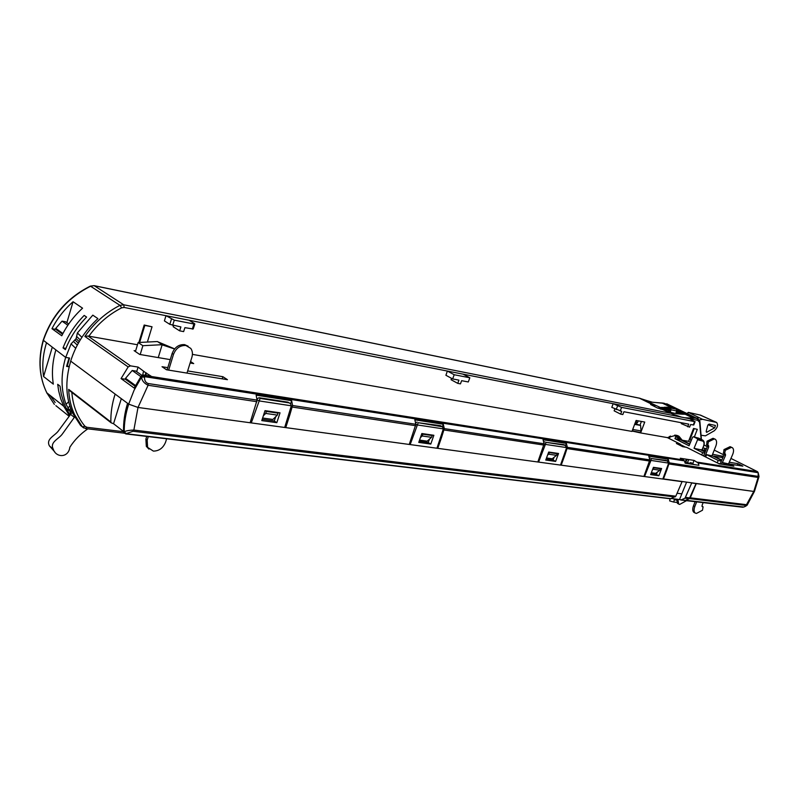 <?xml version="1.0" encoding="UTF-8"?>
<svg xmlns="http://www.w3.org/2000/svg" width="799" height="799" viewBox="0 0 799 799"><rect width="100%" height="100%" fill="white"/><g stroke="black" fill="none" stroke-linecap="round" stroke-linejoin="round"><path stroke-width="1.2" d="M670.101 498.726L669.642 500.893L673.647 502.042L674.746 498.896M673.647 502.042L676.673 502.391M674.136 499.755L676.344 500.014M43.396 340.334L65.698 357.423L69.563 358.042L67.236 366.122L66.746 365.752M90.187 286.172L90.587 286.242C67.416 297.927 51.645 316.104 43.256 340.774M128.659 404.124L138.007 407.46L250.127 422.751L257.068 400.109L148.224 383.54L148.085 385.258C143.96 383.22 141.793 380.484 141.573 377.048L134.082 390.232L128.659 404.124L70.682 361.118C75.845 344.699 84.934 330.536 97.917 318.621L92.804 315.156L77.383 332.953L76.125 338.636L71.061 343.88L65.698 357.423M148.224 383.54C145.688 382.741 144.449 380.604 144.489 377.118L141.573 377.048L143.93 375.33L143.45 374.981L141.163 376.119L134.192 388.064L121.058 378.576L128.16 366.941L130.457 365.852L138.097 367.081L145.788 372.833L145.238 375.27M130.457 365.852L88.05 336.049L84.884 336.419C94.272 322.826 105.977 312.469 119.98 305.348L123.725 304.789L94.282 285.742L639.54 398.242L653.163 404.903L650.606 404.514L657.337 407.939L664.488 410.097C670.95 412.953 677.872 414.331 685.222 414.252L687.19 414.371L686.391 413.772L676.953 409.817M63.031 347.905L65.398 349.642C70.162 337.428 77.223 326.571 86.602 317.083L84.185 315.425C74.826 324.893 67.775 335.72 63.031 347.905L65.898 348.374M66.866 322.686L73.069 301.742L82.567 308.184C73.917 316.074 66.986 325.273 61.773 335.77L51.955 328.689L55.77 329.358M73.069 301.742C64.329 309.433 57.288 318.421 51.955 328.689M758.151 476.374L758.111 477.442L759.02 476.454L758.191 472.708L758.151 476.374L669.252 462.841L668.214 459.215L648.788 456.189L649.857 459.884L567.38 447.34L566.351 443.385L543.06 439.76L544.109 443.795L444.284 428.604L443.285 424.259L414.841 419.835L415.86 424.279L292.564 405.512L291.655 400.689L256.129 395.165L257.068 400.109M141.163 376.119L684.463 460.873L685.143 463.18L698.905 465.308L698.236 463.021L758.191 472.708M684.463 460.873L680.299 458.236L694.101 460.414L698.236 463.021M694.101 460.414L692.743 463.61M692.783 463.869L694.141 464.569M145.788 372.833L151.121 376.189L143.45 374.981M679.18 444.883L680.279 444.134L667.375 437.612L640.628 432.928L644.743 422.062L636.104 420.464L631.969 431.41L192.419 354.376M632.109 431.051L640.628 432.928M680.279 444.134L676.393 443.475L682.696 446.661L686.571 447.32L719.28 463.869L733.872 466.177L729.557 464.009L742.86 466.137L737.906 463.66L729.257 462.261M721.807 460.114L713.887 456.129L722.895 457.617M723.415 456.419L712.578 454.271M705.227 451.785L701.103 449.707L705.737 450.496M706.376 448.898L702.98 447.889M689.797 444.024L682.206 440.209L688.558 441.328L693.532 428.454L697.297 429.343L694.341 436.993M690.506 442.306L688.558 441.328M88.05 336.049L137.478 344.749M167.8 367.66L162.027 366.711L166.492 369.767L227.435 379.675L222.891 376.709L187.665 370.926M135.63 350.891L134.102 350.631L139.655 354.436L170.257 359.63M190.122 362.996L193.708 363.605L190.571 361.528M139.735 342.142L144.819 325.423L144.18 325.023L138.926 342.322M695.11 421.632L693.762 424.978L690.636 424.519L689.577 427.145L681.247 423.62L681.567 422.781M687.659 426.776L688.718 424.149L623.919 411.745L622.83 414.541L620.653 414.132L614.131 410.826L614.85 408.908M620.653 414.132L621.752 411.335L611.794 407.37L613.163 403.695L697.697 420.314L699.584 422.212L701.132 439.32M452.653 378.936L454.182 374.731L469.832 377.777L468.304 381.962L461.622 380.684L460.454 383.87L457.747 383.36L458.926 380.144L452.653 378.936L445.902 375.27L447.37 371.056L613.163 403.695L621.612 407.38L694.611 421.612L689.697 418.756M457.747 383.36L451.055 379.715L451.535 378.336M194.816 324.044L193.228 328.968L184.899 327.67L183.64 331.605L179.645 330.846L173.203 326.741L173.573 325.533M179.645 330.846L180.894 326.941L169.797 324.334L164.404 320.898L165.992 315.695L447.37 371.056L454.182 374.731M144.18 325.023L152.04 326.781L147.685 341.043M667.375 437.612L676.254 435.245L678.97 436.274L682.206 440.209M685.222 414.252L693.292 418.167L694.82 418.067L687.19 414.371M693.292 418.167L684.583 417.747M691.365 415.64L666.925 403.894L697.976 418.846L699.814 421.193L699.584 422.212M678.261 410.037L664.578 403.415L662.451 403.205L672.139 407.899M660.543 407.57L641.577 398.901L651.674 402.137L662.451 403.205M641.577 398.901L639.54 398.242M655.2 405.552L653.163 404.903M690.945 415.52L692.134 416.099M684.443 414.252L681.467 412.813M681.607 417.158L672.608 414.072L664.488 410.097M662.451 409.458L672.608 414.072M121.058 378.576L125.343 379.235M138.097 367.081L136.679 371.655M146.487 372.953L145.768 375.35M142.691 374.991L143.52 371.255M641.407 421.443L639.999 425.148M635.455 424.509L637.622 422.351L636.034 422.062L635.165 422.951M638.231 420.853L637.622 422.351M636.633 420.554L636.034 422.062M276.933 412.384L278.052 413.123L277.353 415.1L272.898 419.465L262.621 418.017M290.606 403.775L291.655 400.689M292.564 405.512L289.827 414.881L288.749 414.192M289.827 414.881L285.742 427.605L409.248 444.454L415.86 424.279M431.1 434.886L432.229 435.555L431.56 437.323L427.175 441.168L419.555 440.099M442.366 426.766L418.177 422.701L417.398 424.948L443.335 428.883L442.376 426.776L443.285 424.259M432.229 435.555L422.881 434.197L422.232 435.974L420.424 437.602M421.832 433.567L422.881 434.197M431.56 437.323L422.232 435.974M444.284 428.604L441.687 436.983L440.828 436.464M441.687 436.983L437.782 448.339L537.837 461.992L544.109 443.795M556.034 453.113L557.163 453.732L556.523 455.33L552.249 458.776L546.516 457.967M565.532 445.522L566.351 443.385M557.163 453.732L549.502 452.624L547.465 455.39M548.653 452.154L549.502 452.624M556.523 455.33L548.883 454.232M567.38 447.34L564.933 454.911L564.224 454.511M564.933 454.911L561.198 465.178L643.904 476.454L649.857 459.884M659.335 468.184L660.443 468.763L659.834 470.221L655.709 473.328L651.355 472.718M667.465 461.083L668.214 459.215M660.443 468.763L654.051 467.834L652.324 470.172M653.362 467.475L654.051 467.834M659.834 470.221L653.462 469.303M669.252 462.841L666.945 469.752L666.346 469.442M757.512 471.76L758.041 472.738M696.049 417.907L695.21 417.587M677.802 436.384L676.793 435.355M685.682 500.344L690.306 497.817L696.279 483.595L753.787 491.445L662.89 478.841M689.587 498.596L746.056 505.447L753.787 491.445L754.486 491.305L758.92 476.923M663.39 479.11L666.945 469.752M704.239 450.246L705.058 448.239M721.807 457.437L722.406 455.919M737.287 465.248L737.906 463.66M561.198 465.178L560.598 464.838M437.782 448.339L437.053 447.899M285.742 427.605L284.834 427.006M278.052 413.123L266.377 411.415L265.697 413.423L263.34 415.81M265.258 410.686L266.377 411.415M277.353 415.1L265.697 413.423M469.832 377.777L463.03 374.142M172.644 325.363L174.302 320.159L165.992 315.695L124.155 307.455L121.658 307.845C108.744 314.416 97.798 323.875 88.829 336.219M174.302 320.159L193.947 323.994L194.586 323.655L189.093 320.239M693.532 428.454L697.297 429.343M691.245 440.509L689.897 439.83L694.171 428.753M691.415 440.099L689.897 439.83M144.819 325.423L152.04 326.781M222.192 378.826L222.891 376.709M69.203 366.431L67.236 366.122M685.572 462.511L687.08 459.555L686.391 459.195L685.073 462.431M686.391 459.195L688.099 459.465L687.08 459.555M688.788 459.825L687.29 462.781M746.056 505.447C746.835 505.617 746.076 506.147 743.789 507.025L743.549 507.105M669.192 464.009L758.111 477.442L753.797 491.445L754.476 491.315M684.883 500.484L742.78 507.245M743.949 506.966L747.115 505.228L746.765 504.718L690.306 497.817M123.555 431.47L113.548 423.73L111.011 422.741L110.861 421.982L68.684 389.373C69.034 398.551 71.001 406.991 74.597 414.671L82.327 426.856L80.539 425.418L72.939 413.632L74.776 415.041M681.237 499.894L685.003 498.186L689.317 498.706L685.552 500.404L671.629 498.516M689.317 498.706L696.059 483.575L691.714 482.976L685.003 498.186M636.044 423.929L640.598 425.448L641.008 430.921L640.399 432.469L632.169 430.871M632.608 431.1L633.138 428.324M679.54 499.465L681.847 493.862L677.063 493.263M686.551 482.276L681.797 493.852M124.544 433.318L123.725 432.579L124.185 432.878L124.235 431.85C124.165 422.771 125.653 413.532 128.689 404.154L138.037 407.46L682.076 481.667L675.804 496.199L670.551 498.776M670.681 498.796L125.852 433.927L124.185 432.878L126.412 433.747L123.565 431.8C123.286 422.491 124.614 413.023 127.54 403.395M126.641 433.467L133.063 431.26L133.862 430.052C129.058 430.242 125.843 430.841 124.235 431.85L126.412 433.747L671.23 498.696M415.8 423.989L417.398 424.948L410.167 444.574L409.378 444.094M443.335 428.883L436.943 448.229M433.867 435.285L430.791 444.074L418.756 442.406L421.842 433.527L433.867 435.285M440.848 425.887L441.438 426.276M418.177 422.701L440.349 425.647M417.088 422.062L415.53 422.821M419.145 441.258L428.214 442.526L429.472 439.16M135.111 386.267L125.263 379.175L125.533 378.327L132.195 370.496L135.85 371.086L141.892 375.33M140.834 376.599L132.195 370.496M113.548 423.73L121.318 398.681M256.968 399.6L258.916 400.878L291.315 405.802L290.526 403.705L289.138 402.876L260.094 398.411L251.276 422.901L250.297 422.242M291.315 405.802L284.694 427.465M280.03 412.843L276.814 422.691L261.782 420.604L265.008 410.646L280.03 412.843M260.094 398.411L259.026 397.722L288.069 402.187M259.026 397.722L256.849 398.961M262.192 419.315L274.277 421.013L275.785 416.639M276.814 422.691L274.277 421.013M123.725 432.579L123.565 431.8M115.126 394.087C112.09 403.535 110.671 412.823 110.861 421.982M70.702 361.138C64.919 381.063 65.658 398.561 72.939 413.632M62.552 334.232L55.511 329.168L55.76 328.379L62.032 321.138L65.588 321.777L68.714 323.985M43.286 340.793C38.082 359.79 39.251 377.118 46.791 392.798L54.372 404.394M46.771 392.778L63.77 406.292L60.754 398.881L58.667 390.951L57.698 384.319L60.025 386.127L61.333 394.396L64.18 403.755L66.097 408.139L69.992 411.235L70.562 413.992M69.853 414.761L66.097 408.139M65.658 357.393C60.744 374.172 60.874 389.822 66.047 404.364L69.992 411.235M46.412 343.111C42.906 354.536 41.957 365.682 43.585 376.539L53.323 384.139C51.605 373.163 52.414 361.897 55.76 350.322M63.77 406.292L69.263 415.38M43.585 376.539L52.215 347.415M69.054 357.962L66.557 366.401L69.114 366.791M55.76 328.379L62.921 333.523M67.855 325.243L62.032 321.138M70.841 391.61L68.684 389.373M125.533 378.327L135.52 385.508M690.616 462.521L692.773 463.63L692.783 464.359M668.673 463.11L667.175 460.963L651.295 458.526L650.975 460.424L668.673 463.11L662.82 479.04M666.436 460.574L667.175 460.963M651.295 458.526L666.116 460.414M650.246 457.967L649.397 458.306M649.837 459.815L650.975 460.424L644.533 476.544L643.984 476.244M661.632 468.524L658.845 475.755L650.626 474.616L653.422 467.325L661.632 468.524M658.845 475.755L656.349 474.426L657.287 472.139M650.985 473.677L656.349 474.426M566.641 447.61L564.963 445.253L545.927 442.326L545.407 444.394L566.641 447.61L560.508 465.078M564.224 444.813L564.963 445.253M545.927 442.326L563.894 444.673M544.848 441.737L543.71 442.237M544.079 443.645L545.407 444.394L538.586 462.092L537.937 461.722M558.541 453.482L555.615 461.413L545.757 460.044L548.693 452.044L558.541 453.482M555.615 461.413L553.068 459.984L554.136 457.258M546.136 459.016L553.068 459.984M692.773 463.63L684.913 462.411M430.791 444.074L428.214 442.526M640.598 425.448L634.636 424.359M633.227 429.542L641.008 430.921M677.892 499.265L678.661 504.039L679.649 504.439L686.701 500.564M677.842 503.57L676.473 499.095M722.396 462.541L725.492 455.44L724.154 454.731L720.119 463.999M728.558 463.869L732.653 454.511C733.931 451.235 733.852 448.978 732.393 447.72L731.395 447.37L725.322 450.296L724.613 453.782L725.442 454.022L725.492 455.44M723.524 453.173L723.984 449.597L730.046 446.681L732.044 447.53M724.154 454.731L724.294 453.612M704.908 456.589L708.703 447.031L707.365 446.391L703.579 455.929M711.969 455.81L715.824 446.132C717.013 442.766 716.813 440.469 715.245 439.24L714.306 438.931L708.353 441.847L707.794 445.373L708.583 445.592L708.703 447.031M706.686 444.823L707.015 441.218L712.968 438.311L714.895 439.08M707.365 446.391L707.455 445.213M682.296 446.461L682.616 445.692M680.478 444.614L680.159 445.383M685.462 447.13L679.959 444.344M702.88 455.57L703.659 455.74M675.345 435.125L676.653 435.825M701.642 435.315L705.427 435.845L714.246 430.801C717.522 427.785 718.331 425.008 716.673 422.481L702.421 419.285L699.235 420.014M706.576 432.319L706.236 431.2L707.714 425.487L709.093 424.079L715.415 425.468L714.706 427.835L706.576 432.319M718.381 463.41L719.509 463.65M719.509 463.64L720.209 463.8M705.677 456.988L706.646 454.651L713.098 456.109M704.708 453.093L702.681 452.653L701.712 454.981M702.031 449.867L703.4 446.551C704.448 443.595 704.199 441.757 702.651 441.048L697.577 439.75L694.051 448.299L700.383 449.717M694.051 448.299L702.681 452.653M670.431 436.004L669.362 438.621M697.577 439.75L697.257 438.631L693.422 436.743L692.583 437.263L689.068 445.792L674.945 438.671L675.804 436.594L674.716 435.105M674.945 438.671L680.908 439.929L689.667 444.334L680.888 439.939L677.882 436.444L675.485 435.495M697.257 438.631L702.83 440.159C704.428 441.368 704.668 443.485 703.539 446.531L703.44 446.441M702.511 439.999L698.895 438.242L702.331 439.939L702.651 441.048M721.537 464.219L722.246 462.511L728.668 463.939M721.357 461.153L718.211 460.474L717.232 462.831M706.646 454.651L718.211 460.474M722.246 462.511L726.591 465.028M669.372 436.474L668.643 438.252M687.39 413.712L688.538 412.454L702.421 419.285M686.98 413.522L688.339 412.384L700.453 415.12L716.274 422.331M703.19 502.521L702.111 505.228L702.201 506.596L703.09 506.836L702.481 510.241L696.458 513.437L695.24 513.058C693.842 511.829 693.702 509.642 694.83 506.486L696.718 501.752M695.18 501.572L693.492 505.797L694.83 506.486M694.351 512.598L693.902 512.359C692.503 511.14 692.363 508.953 693.492 505.797M663.42 409.697L664.109 408.848L657.727 408.119M664.808 408.708L657.917 408.079L664.848 408.718L664.109 408.848L664.968 410.306M658.276 408.009L660.024 407.85M660.004 407.71L667.305 408.189L666.626 408.878L667.804 408.119L661.622 407.39M666.146 410.796L666.626 408.878M667.984 408.149L668.503 409.957L668.164 408.409M664.059 407.3L670.371 407.999L668.483 410.636M668.304 408.379L669.852 409.537L669.422 410.936L668.543 410.386M676.064 412.504L676.933 411.056L676.373 409.218L670.601 408.009L671.01 409.837L670.261 412.234M667.335 407.21L675.075 408.748M676.363 409.218L676.933 411.056L676.014 412.923M678.381 410.257L676.324 412.294M678.81 410.526L679.12 412.314M678.85 413.942L680.568 411.894M681.867 414.182L682.795 414.172L681.937 414.122M664.628 408.708L665.427 410.506M665.467 410.516L665.058 409.068M666.556 409.058L668.044 410.017L667.305 408.189M669.422 410.936L670.121 412.184M669.852 409.537L676.803 411.006M676.703 412.504L677.462 413.772M677.073 410.596L678.81 412.034L678.421 410.277L677.752 410.576M679.35 412.174L680.958 413.642L680.758 412.014L679.969 412.134M680.928 412.164L681.177 414.052M669.882 407.47L669.103 407.4M174.562 348.983L162.127 344.848L158.252 357.592L162.177 344.689L157.423 341.543L138.147 342.511L142.871 345.697L140.205 354.536M157.773 341.772L174.651 348.873M162.177 344.689L142.871 345.697M135.43 351.55L138.147 342.511M54.741 451.874L49.408 445.872C45.633 438.701 55.241 435.795 58.746 430.441L72.25 412.134M74.657 416.928L62.622 433.637C59.096 439.011 49.468 441.947 53.253 449.138C55.83 457.777 68.384 458.276 69.863 447.23C74.447 440.079 80.409 433.967 87.76 428.883L87.8 428.833M148.274 436.594L147.176 440.169L147.615 447.37L153.378 451.105C159.141 451.026 163.226 447.999 165.633 442.027L166.641 438.781M146.726 436.404L145.877 439.18L146.327 446.371L148.904 449.098M186.986 373.093L191.9 357.233C192.879 353.827 192.499 350.881 190.751 348.394L185.927 345.498C180.145 345.218 176 348.174 173.493 354.366L168.669 370.117M167.121 369.867L172.145 353.478C174.641 347.285 178.786 344.329 184.569 344.619L188.145 346.207M84.884 336.419L128.16 366.941M93.783 285.662L90.587 286.242L119.98 305.348L121.658 307.845M75.705 348.284L71.061 343.88M73.598 341.582L77.293 345.118M79.241 341.612L76.125 338.636M75.226 340.194L78.352 343.18M80.25 339.935L76.584 336.419M77.383 332.953L81.907 337.308M256.958 401.717L148.085 385.258L138.007 407.46L133.862 430.052L675.804 496.199M683.804 460.034L143.93 375.33L144.489 377.118M757.302 471.58L730.935 458.426L757.222 471.56L697.597 462.202M704.029 445.033L707.265 446.641L704.039 445.013M714.236 450.117L724.034 455.001L714.236 450.107M694.82 418.067L697.137 418.526L697.697 420.314M664.578 403.415L663.54 403.165M666.476 403.805L667.405 404.034M680.199 411.755L680.528 410.926M686.391 413.772L686.191 414.281M617.597 405.932L616.169 409.577M694.611 421.612L693.242 425.018M620.184 411.026L621.612 407.38M124.155 307.455L123.725 304.789L669.981 413.133M292.444 407.081L415.78 425.717M444.184 430.002L544.049 445.093M567.3 448.609L649.807 461.073M171.455 319.141L169.797 324.334M193.947 323.994L192.309 329.088M743.789 507.025L685.822 500.294M690.036 497.937L685.722 497.407M133.063 431.26L675.065 496.978M83.775 427.984L82.327 426.856L85.713 428.584L124.434 433.208M71.83 392.369C72.899 405.672 77.273 416.958 84.924 426.247L82.427 426.926L74.597 414.671M85.333 428.434L86.921 427.295L84.924 426.247M123.565 431.7L86.921 427.295M55.161 402.486L50.057 395.385M68.724 415.959L55.86 405.652M66.047 404.364L68.724 401.647M69.922 405.972L68.075 407.84M70.801 408.539L69.393 409.957M70.042 411.345L71.361 410.017M71.72 410.906L70.362 412.274L71.73 410.916M725.322 450.296L723.984 449.597M731.395 447.37L730.046 446.681M730.346 446.741L731.694 447.43M708.353 441.847L707.015 441.218M714.306 438.931L712.968 438.311M713.267 438.371L714.606 439.001M700.194 449.627L705.108 452.094L700.333 449.677M703.4 446.551L702.151 449.887M698.666 438.182L693.562 436.793M698.755 438.192L693.492 436.763M680.388 439.879L675.804 436.594M712.918 456.019L721.677 460.424L713.048 456.069M728.478 463.849L732.523 465.967L726.201 464.499M696.728 418.237L699.005 417.717M700.074 415.031L716.463 422.381M707.045 432.219L706.186 431.8M708.124 424.649L714.706 427.835M702.001 506.306L702.8 506.726M662.371 409.438L660.224 409.008M666.556 409.068L663.659 408.329M668.064 411.525L668.503 409.957L667.704 411.395M678.231 413.872L678.81 412.034L677.872 413.832M663.48 409.527L664.109 408.848M666.855 409.797L666.576 410.966M669.632 408.698L670.371 407.999M677.772 411.495L677.073 412.813M679.959 413.023L679.37 414.002M74.297 417.328L70.382 414.192M147.176 440.169L145.877 439.18M172.145 353.478L173.493 354.366M94.052 285.642L90.287 286.132C67.146 297.777 51.416 315.935 43.086 340.604C37.843 360.039 39.211 377.697 47.201 393.607M663.1 403.096L652.603 402.277L642.746 399.4M640.129 398.331L439.36 356.903M439.31 356.893L401.218 349.033M401.168 349.023L94.092 285.652M758.011 472.299L757.372 471.61M699.884 421.393L701.422 439.46M696.059 417.917L697.577 418.646M677.582 435.595L678.96 436.284M754.426 491.425L747.205 505.088M685.013 500.504L680.768 499.994M441.727 426.396L440.818 425.857M289.388 402.976L288.829 402.616M69.213 390.351L110.981 422.661M667.405 461.053L666.326 460.494M565.233 445.363L564.194 444.793M677.382 503.3L678.661 504.039M723.275 453.073L724.613 453.782M706.456 444.743L707.794 445.373M732.323 465.767L728.618 463.899M696.498 418.127L698.865 417.587M688.388 412.394L700.643 415.17M701.981 506.266L702.95 506.756M693.902 512.359L695.24 513.058M660.154 407.66L661.862 407.37M661.842 407.37L667.934 408.139M664.039 407.3L667.425 407.21M679.45 411.515L680.518 411.875M681.527 413.612L682.416 413.912M668.214 411.575L668.683 409.897M679.01 410.666L679.26 412.344L678.391 413.892M681.307 412.534L681.347 414.052M673.567 408.259L668.503 407.32M49.408 445.872L53.253 449.138M147.615 447.37L146.327 446.371"/></g></svg>
